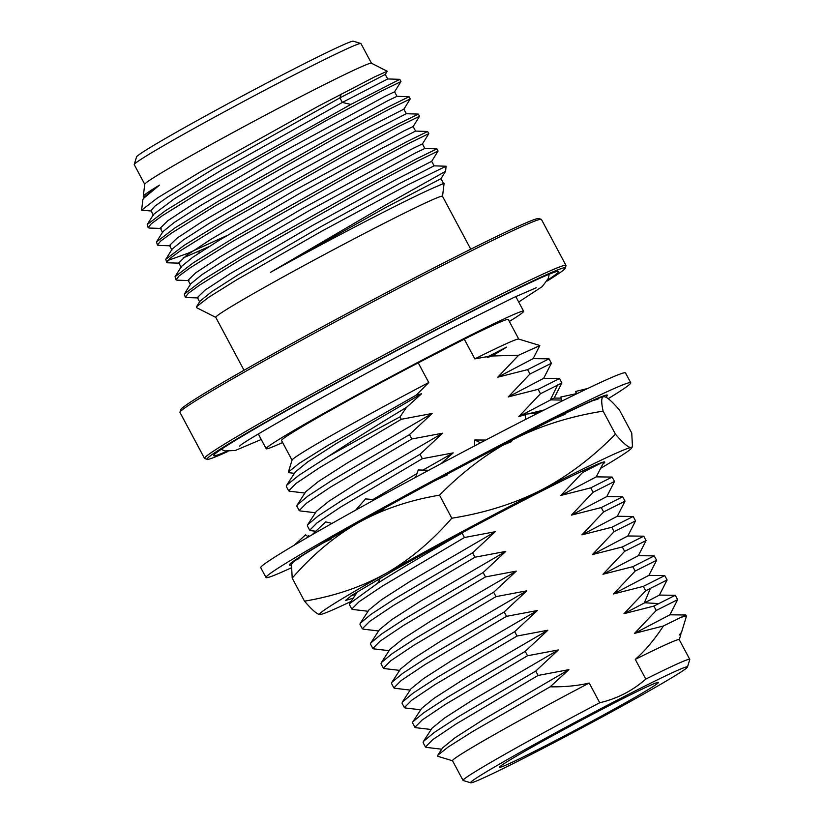 <?xml version="1.0" encoding="UTF-8"?>
<svg xmlns="http://www.w3.org/2000/svg" width="824" height="824" viewBox="0 0 824 824"><rect width="100%" height="100%" fill="white"/><g stroke="black" fill="none" stroke-linecap="round" stroke-linejoin="round"><path stroke-width="1.24" d="M547.157 281.025A203.013 6.695 151.9 0 0 548.722 280.057A203.013 6.695 151.9 0 0 565.223 268.181L565.995 265.668A204.877 6.757 151.9 0 0 565.985 265.421L541.43 219.442A204.877 6.757 151.9 0 0 541.234 219.297L538.711 218.535A203.013 6.695 151.9 0 0 393.862 288.699A203.013 6.695 151.9 0 0 197.245 397.807A203.013 6.695 151.9 0 0 180.744 409.672L179.972 412.185A204.877 6.757 151.9 0 0 179.982 412.433L204.527 458.412A204.877 6.757 151.9 0 0 204.733 458.556L207.257 459.318A203.013 6.695 151.9 0 0 227.98 451.449M541.234 219.297A204.877 6.757 151.9 0 0 395.046 290.11A204.877 6.757 151.9 0 0 196.627 400.207A204.877 6.757 151.9 0 0 179.972 412.185M565.985 265.421A204.877 6.757 151.9 0 0 422.527 334.554A204.877 6.757 151.9 0 0 221.182 446.186A204.877 6.757 151.9 0 0 204.527 458.412M565.223 268.181A203.013 6.695 151.9 0 0 425.946 334.925A203.013 6.695 151.9 0 0 223.551 447.061A203.013 6.695 151.9 0 0 207.257 459.318M226.796 451.325A195.566 6.448 151.9 0 1 213.622 455.672A195.566 6.448 151.9 0 1 229.515 444.002A195.566 6.448 -28.1 0 1 421.713 337.438A195.566 6.448 -28.1 0 1 558.641 271.446A195.566 6.448 -28.1 0 1 547.713 279.975M516.679 296.156A159.248 5.253 -28.1 0 1 515.855 296.681M257.5 434.536A159.248 5.253 151.9 0 0 258.396 434.145M282.611 442.519A145.93 4.81 151.9 0 1 266.173 448.709A145.93 4.81 151.9 0 1 278.038 440.006A145.93 4.81 -28.1 0 1 421.445 360.49A145.93 4.81 -28.1 0 1 523.631 311.245A145.93 4.81 -28.1 0 1 511.766 319.959A145.93 4.81 151.9 0 1 509.345 321.463M292.026 460.153L281.54 440.51A128.513 4.244 -28.1 0 1 418.232 362.838L464.293 339.179A128.513 4.244 -28.1 0 1 508.264 319.444L518.76 339.097M288.997 472.698L288.4 472.08L292.057 460.06A128.513 4.244 -28.1 0 1 428.758 382.542L418.232 362.838M288.4 472.08L299.236 463.325L327.715 445.537L416.233 395.129L428.758 382.542M416.233 395.129L421.6 393.779L406.572 407.293C377.351 424.957 351.003 441.479 327.55 456.877L299.03 475.221L286.618 485.315L286.33 486.459L288.668 490.836L295.971 483.472L319.671 467.61L401.309 419.282L432.126 413.483L409.497 434.608L332.34 480.124L307.867 496.11L297.134 505.019L296.846 506.163L299.194 510.54L306.487 503.176L330.197 487.314L411.835 438.986L442.642 433.187L420.013 454.312L342.856 499.828L318.383 515.814L307.661 524.723L307.373 525.866L309.711 530.244L317.013 522.88L340.714 507.018L422.352 458.69L453.169 452.891L440.953 463.727M286.618 485.315L295.291 471.998L307.785 461.852L336.357 443.518L421.6 393.779M422.352 458.69L420.013 454.312M411.835 438.986L409.497 434.608M401.309 419.282L400.021 416.862L406.572 407.293M488.385 356.432L506.595 347.12L492.052 356.009L487.231 357.503L488.385 356.432L474.82 358.883L464.293 339.179M492.052 356.009L518.667 355.216L539.792 345.617M525.146 414.678L518.79 416.614L540.482 393.718L538.134 389.33L508.274 396.911L529.956 374.014L527.618 369.626L497.748 377.207L518.667 355.216M544.283 409.93L527.721 413.947M426.317 747.389L425.452 746.997L432.744 739.633L456.455 723.771L538.093 675.443L568.9 669.644L550.154 686.814C564.821 687.02 577.83 685.753 589.201 683.044L599.728 702.748C617.125 698.69 632.482 690.8 645.789 679.089L635.273 659.385C645.038 650.867 654.411 639.743 663.402 625.983L634.531 633.368L656.213 610.471L653.875 606.083L624.005 613.664L645.697 590.767L643.348 586.379L613.489 593.96L635.17 571.063L632.832 566.675L602.962 574.256L624.654 551.349L622.305 546.971L592.446 554.552L614.127 531.645L611.789 527.267L581.919 534.848L603.611 511.941L601.263 507.563L571.403 515.144L593.084 492.237L590.746 487.859L560.876 495.44L582.568 472.533L581.878 471.246M538.093 675.443L535.744 671.066L458.597 716.581L434.114 732.567L423.392 741.476L423.103 742.62L425.452 746.997M415.79 727.685L414.925 727.293L422.228 719.929L445.928 704.067L527.566 655.739L558.384 649.94L535.744 671.066M527.566 655.739L525.228 651.362L448.071 696.877L423.598 712.863L412.876 721.773L412.587 722.916L414.925 727.293M405.274 707.981L404.409 707.589L411.701 700.225L435.412 684.363L517.05 636.035L547.857 630.236L525.228 651.362M517.05 636.035L514.701 631.658L437.554 677.174L413.071 693.149L402.349 702.069L402.061 703.212L404.409 707.589M394.748 688.277L393.882 687.886L401.185 680.521L424.885 664.659L506.523 616.331L537.341 610.533L514.701 631.658M506.523 616.331L504.185 611.944L427.028 657.47L402.555 673.445L391.833 682.365L391.544 683.508L393.882 687.886M384.231 668.563L383.366 668.182L390.658 660.817L414.369 644.955L496.007 596.628L526.814 590.818L504.185 611.944M496.007 596.628L493.658 592.24L416.511 637.766L392.028 653.741L381.306 662.661L381.018 663.804L383.366 668.182M373.705 648.859L372.839 648.478L380.142 641.113L403.842 625.251L485.48 576.924L516.298 571.114L493.658 592.24M485.48 576.924L483.142 572.536L405.985 618.062L381.512 634.037L370.79 642.957L370.501 644.09L372.839 648.478M363.188 629.155L362.323 628.774L369.616 621.409L393.326 605.547L474.964 557.22L505.771 551.411L483.142 572.536M474.964 557.22L472.616 552.832L395.469 598.358L370.996 614.333L360.263 623.253L359.975 624.386L362.323 628.774M352.662 609.451L351.797 609.07L359.099 601.695L382.799 585.843L464.437 537.516L495.255 531.707L472.616 552.832M464.437 537.516L462.099 533.128C428.006 552.523 399.908 569.199 377.794 583.145L349.737 603.549L349.458 604.682L351.797 609.07M462.8 532.407L462.099 533.128M350.983 595.865L355.896 594.114M353.249 598.162L345.359 600.572L352.229 595.041L392.76 571.001A146.487 4.831 -28.1 0 1 527.36 498.417A146.487 4.831 -28.1 0 1 604.641 461.955A146.487 4.831 -28.1 0 1 602.725 464.231M582.568 472.533L602.478 462.346M560.876 495.44L596.257 476.859L612.139 477.065L590.746 487.859M593.084 492.237L614.508 481.453L612.15 477.065M614.508 481.453L606.783 496.573L571.403 515.144M603.611 511.941L625.035 501.157L622.697 496.779L601.263 507.563M625.035 501.157L617.31 516.267M581.919 534.848L617.3 516.267L633.192 516.473L611.789 527.267M614.127 531.645L635.541 520.892L633.213 516.483M592.446 554.552L627.826 535.971L635.551 520.881M624.654 551.349L646.078 540.565L643.74 536.187L622.305 546.971M646.078 540.565L638.342 555.685L602.962 574.256M635.17 571.063L656.594 560.269L654.235 555.881L632.832 566.675M648.869 575.389L656.584 560.31M613.489 593.96L648.859 575.379L664.752 575.585L643.348 586.379M645.697 590.767L667.121 579.972L664.752 575.585M624.005 613.664L659.385 595.082L667.121 579.983M659.385 595.082L675.289 595.289L653.875 606.083M656.213 610.471L677.637 599.687L669.912 614.807L634.531 633.368M677.905 618.773A145.93 4.81 -28.1 0 1 686.402 616.095L685.795 614.992L663.402 625.983M686.402 616.095A145.93 4.81 -28.1 0 1 686.413 616.27L681.52 632.348L679.223 635.026L680.758 634.511M679.275 639.712L680.84 634.562L679.223 635.026M635.273 659.385A128.513 4.244 -28.1 0 1 679.244 639.651L689.76 659.355A128.513 4.244 151.9 0 0 645.789 679.089M687.463 667.069A122.92 4.058 151.9 0 0 603.137 707.476A122.92 4.058 151.9 0 0 480.577 775.374A122.92 4.058 151.9 0 0 470.71 782.8A122.92 4.058 151.9 0 0 558.425 740.312A122.92 4.058 151.9 0 0 677.472 674.248A122.92 4.058 151.9 0 0 687.463 667.069L689.77 659.509A128.513 4.244 151.9 0 0 689.76 659.355M599.728 702.748A128.513 4.244 151.9 0 0 473.481 772.747A128.513 4.244 151.9 0 0 463.037 780.421A128.513 4.244 151.9 0 0 463.16 780.513L470.71 782.8M463.037 780.421L452.51 760.717A128.513 4.244 -28.1 0 1 589.201 683.044M651.166 687.762A90.074 2.977 151.9 0 0 658.386 682.324A90.074 2.977 151.9 0 0 594.042 713.502A90.074 2.977 151.9 0 0 506.894 761.86A90.074 2.977 151.9 0 0 499.571 767.123A90.074 2.977 151.9 0 0 561.278 737.562A90.074 2.977 151.9 0 0 651.166 687.762M550.154 686.814L472.492 731.619L448.102 747.069L437.75 755.289L437.853 756.319L452.541 760.779M437.75 755.289L442.591 747.862L455.085 737.727L483.657 719.383L568.9 669.644M423.392 741.476L432.064 728.159L444.569 718.023L473.131 699.679L558.384 649.94M412.876 721.773L421.548 708.455L434.042 698.309L462.614 679.975L547.857 630.236M402.349 702.069L411.022 688.751L423.526 678.605L452.088 660.271L537.341 610.533M391.833 682.365L400.505 669.047L412.999 658.901L441.571 640.567L526.814 590.818M381.306 662.661L389.979 649.343L402.483 639.197L431.045 620.863L516.298 571.114M370.79 642.957L379.462 629.639L391.956 619.494L420.528 601.149L505.771 551.411M360.263 623.253L368.936 609.925L381.44 599.79L410.002 581.445L495.255 531.707M518.79 416.614L554.171 398.033M540.482 393.718L561.865 382.995M561.906 382.933L559.537 378.535L538.134 389.33M508.274 396.911L543.644 378.329L559.537 378.535M529.956 374.014L551.369 363.26M543.655 378.35L551.38 363.24L549.041 358.842L527.618 369.626M497.748 377.207L533.128 358.625L549.011 358.831M474.82 358.883A128.513 4.244 -28.1 0 1 518.657 339.066L539.782 345.462M487.231 357.503L506.595 347.12M599.017 398.095A176.933 5.84 -28.1 0 1 603.848 396.653C606.577 396.612 611.779 401.072 619.452 410.043L631.75 433.074L632.471 446.659L631.029 447.556C628.31 447.597 623.109 443.137 615.435 434.166C592.209 457.794 567.427 476.447 541.059 490.126A176.933 5.84 151.9 0 0 385.591 573.617C361.571 586.966 334.544 596.143 304.499 601.159L292.201 578.118L291.48 564.533L292.407 563.06A176.933 5.84 -28.1 0 1 296.207 559.815M382.707 508.995L383.84 509.304L383.922 508.49A176.933 5.84 -28.1 0 1 435.237 480.567L447.69 474.665L447.566 473.81L433.991 481.113A180.291 5.943 -28.1 0 0 382.903 508.923L370.8 515.628A180.291 5.943 -28.1 0 0 329.6 538.999L321.03 544.015A180.291 5.943 -28.1 0 0 296.846 558.899L298.896 558.651L299.596 557.477A176.933 5.84 -28.1 0 1 323.945 542.501M329.198 539.195L331.207 539.009L331.67 537.99A176.933 5.84 -28.1 0 1 358.419 522.715A176.933 5.84 -28.1 0 1 373.107 514.485L383.84 509.304M447.587 473.954A176.933 5.84 -28.1 0 1 499.643 446.567L511.344 441.674L512.569 439.728L499.354 446.587M512.425 439.964L513.877 439.223A176.933 5.84 -28.1 0 1 555.191 418.376L564.852 414.369L566.479 412.628L556.468 417.572A180.291 5.943 -28.1 0 0 512.549 439.769M566.098 413.04A176.933 5.84 -28.1 0 1 592.26 400.866L597.905 399.135L599.965 397.199L594.598 399.537A180.291 5.943 -28.1 0 0 566.418 412.69M603.848 396.653A176.933 5.84 -28.1 0 1 604.054 396.653A176.933 5.84 -28.1 0 1 604.064 396.653L603.848 396.653C601.273 396.931 601.036 401.762 603.127 411.135C570.301 416.326 540.554 425.689 513.877 439.223M290.8 568.066A206.742 6.819 -28.1 0 1 266.018 577.521L260.755 567.674A206.742 6.819 -28.1 0 1 519.645 422.475A206.742 6.819 -28.1 0 1 625.498 372.922L630.751 382.769A206.742 6.819 -28.1 0 1 608.194 398.662M266.018 577.521A206.742 6.819 -28.1 0 1 524.909 432.322A206.742 6.819 -28.1 0 1 630.751 382.769M599.821 397.343A180.291 5.943 -28.1 0 1 607.422 395.232A180.291 5.943 -28.1 0 1 607.432 395.438L606.011 397.24M447.576 473.841A180.291 5.943 -28.1 0 1 499.663 446.423M296.3 559.177L293.282 561.36A180.291 5.943 -28.1 0 0 289.348 565.068A180.291 5.943 -28.1 0 0 290.285 565.182L291.191 565.14M607.432 395.438L606.938 394.881M576.697 393.584L575.523 391.472L576.532 393.625M587.687 388.495L575.523 391.472M577.521 393.409L560.763 397.034L561.896 401.092M525.578 419.437L525.104 414.194L538.34 412.927M480.505 442.797L474.696 439.985L485.727 440.057M474.634 445.877L474.696 439.985M615.435 434.166L603.127 411.135M600.634 468.32A176.933 5.84 151.9 0 0 631.555 448.143A176.933 5.84 151.9 0 0 631.029 447.556A176.933 5.84 151.9 0 0 541.059 490.126C514.382 503.649 484.636 513.012 451.81 518.214L439.511 495.173C459.905 474.5 481.34 457.67 503.794 444.702M451.81 518.214C431.395 541.646 409.322 560.124 385.591 573.617A176.933 5.84 151.9 0 0 319.897 614.549A176.933 5.84 151.9 0 0 320.103 614.539A176.933 5.84 151.9 0 0 351.158 601.386M307.702 536.517L308.67 535.579L308.856 536.651M309.237 536.434L308.67 535.579M289.77 564.213L290.285 565.182M304.499 601.159C312.214 610.151 317.415 614.611 320.103 614.539M298.896 558.651L296.382 559.681M292.201 578.118C312.615 554.676 334.688 536.208 358.419 522.715C382.439 509.366 409.466 500.189 439.511 495.173M331.207 539.009L323.997 542.48M294.25 545.21L305.57 534.838L308.289 536.98M311.956 534.858L325.696 521.87L331.99 523.425M370.8 515.628L373.54 514.3M355.608 510.18L365.557 498.922L374.673 499.622M415.584 477.333L418.262 469.958L428.665 470.298M350.591 527.133L353.105 525.558M373.045 499.498L416.954 473.543M422.918 470.113L453.169 452.891M310.576 530.635L309.711 530.244M307.661 524.723L316.334 511.405L328.827 501.27L357.4 482.926L442.642 433.187M300.06 510.932L299.194 510.54M297.134 505.019L305.807 491.701L318.311 481.556L346.873 463.222L432.126 413.483M289.533 491.228L288.668 490.836M327.55 456.877A145.93 4.81 -28.1 0 1 400.021 416.862M470.751 249.188L442.509 196.297A128.513 4.244 151.9 0 0 376.712 227.094A128.513 4.244 -28.1 0 0 215.775 317.353L244.028 370.254M442.529 196.339L444.115 183.299L434.928 187.233A135.466 4.47 151.9 0 0 374.611 216.733A135.466 4.47 151.9 0 0 270.56 272.291L386.662 204.383L445.568 171.34L446.083 166.232L408.045 184.772L322.163 230.957L235.88 280.294L208.163 297.639L196.555 306.713L196.565 307.651L215.806 317.394M436.875 148.866L424.824 148.475L415.389 152.986L310.246 210.048L228.598 257.582L202.065 274.588L190.715 283.827L184.349 294.065M434.114 165.84L399.856 183.371L319.691 227.331L238.012 274.876L211.428 291.912L200.005 301.182L196.565 306.713M444.023 183.247L434.928 187.233M185.276 297.196L188.428 293.251L199.521 285.156L242.194 258.592L365.032 189.118L418.036 160.835L438.09 151.039L436.885 148.856L416.172 159.032L363.868 186.945L246.098 253.421L202.776 280.047L184.329 294.065L185.276 297.196L186.482 297.557M424.854 148.475L422.424 143.922L413.123 148.341L303.098 208.153L220.348 256.614L195.731 272.806L188.078 280.232L190.529 284.774M431.704 161.298L396.437 179.333L312.512 225.457L229.762 273.908L205.094 290.12L197.348 297.588L199.779 302.151M440.984 178.674L384.623 208.07L270.56 272.291M177.057 280.181L175.996 279.82L179.148 275.875L190.241 267.779L232.924 241.216L355.752 171.742L408.766 143.458L428.81 133.663L422.434 143.922M208.719 246.788L183.185 257.902M428.81 133.663L427.604 131.48L406.912 141.646L354.588 169.569L236.849 236.025L193.516 262.65L175.059 276.689L175.996 279.82M167.705 262.805L166.716 262.444L169.868 258.499L180.961 250.403L223.644 223.829L346.471 154.366L399.486 126.082L419.529 116.287L418.334 114.103L406.273 113.712L403.863 109.159L410.239 98.952L409.054 96.717L388.351 106.893L336.038 134.817L218.308 201.252L174.976 227.888L156.498 241.926L157.435 245.068L160.587 241.123L171.68 233.017L214.364 206.453L337.191 136.99L390.205 108.706L410.228 98.962M418.334 114.103L397.642 124.259L345.318 152.193L227.558 218.648L184.236 245.284L165.778 259.313L166.716 262.444M167.684 260.528L188.13 253.205L226.899 235.592M143.314 198.553L159.526 185.091L144.324 196.936L142.882 199.593L141.594 210.223L157.415 197.976L199.841 172.195L318.095 106.317L374.58 76.9L387.228 71.235L385.302 74.428L339.931 97.86L342.362 102.423L350.828 104.442L399.774 79.341L387.713 78.95L342.362 102.423L222.645 169.456L174.42 198.769L153.542 214.405M409.054 96.727L396.993 96.326L387.568 100.837L282.478 157.878L200.819 205.413L174.276 222.428L162.884 231.688L156.498 241.926M406.273 113.712L371.954 131.263L291.748 175.265L210.079 222.799L183.525 239.825L172.154 249.075L165.778 259.313M427.615 131.48L415.553 131.088L381.213 148.65L301.028 192.641L219.359 240.175L192.816 257.201L181.373 266.554M350.828 104.442L209.038 183.876L165.706 210.501L147.218 224.54L148.155 227.692L151.307 223.747L162.4 215.641L205.083 189.077L327.911 119.614L380.925 91.33L400.938 81.607M149.226 228.042L148.155 227.692M159.526 185.091A135.466 4.47 151.9 0 0 143.283 196.267A135.466 4.47 151.9 0 0 143.304 196.37A135.466 4.47 151.9 0 0 143.325 196.4M143.283 196.267L144.746 184.246A128.513 4.244 -28.1 0 1 305.694 94.09A128.513 4.244 151.9 0 1 371.408 63.211L387.228 71.235M141.594 210.223L151.873 211.057M341.157 94.07L339.931 97.86L215.002 167.952L167.303 197.286L154.624 206.35L150.988 210.769M397.014 96.346L394.583 91.783L385.272 96.212L275.329 155.983L192.6 204.424L167.952 220.626L160.268 228.135M403.863 109.159L368.565 127.215L284.62 173.349L201.89 221.8L177.232 238.002L169.507 245.459L171.938 250.012M415.574 131.098L413.143 126.535L403.822 130.975L293.838 190.766L211.119 239.207L186.492 255.399L178.787 262.846L181.228 267.398M419.529 116.287L413.143 126.566M158.507 245.418L157.435 245.068M144.736 184.308L134.24 164.645A128.513 4.244 -28.1 0 1 134.23 164.491A128.513 4.244 -28.1 0 1 295.167 74.387A128.513 4.244 -28.1 0 1 360.84 43.487A128.513 4.244 -28.1 0 1 360.964 43.579L371.469 63.242M134.23 164.491L136.537 156.931A122.92 4.058 -28.1 0 1 290.47 70.751A122.92 4.058 -28.1 0 1 353.29 41.2L360.84 43.487M658.634 603.59L644.399 602.746L650.445 588.274M377.794 583.145L380.389 578.057M561.618 400.073L550.401 399.846L557.683 384.839M197.472 251.845L200.263 252.206M549.186 274.227L548.372 278.347L542.264 286.598L518.687 301.996M239.64 446.134L239.64 446.134C239.691 443.137 362.869 373.529 452.407 328.045L513.64 297.577L536.249 287.761M221.203 449.358L225.076 450.975L235.324 450.481L261.239 439.47M523.631 311.245L515.793 296.568M266.173 448.709L258.334 434.032M288.915 472.688L294.415 473.337M603.941 461.852L596.257 476.869M622.666 496.769L606.773 496.563M643.709 536.177L627.816 535.971M654.225 555.881L638.332 555.675M677.637 599.687L675.299 595.299M685.795 615.003L669.902 614.797M680.418 634.511L681.396 632.595M426.214 747.378L441.716 749.201M415.698 727.674L431.199 729.498M405.171 707.96L420.673 709.794M394.655 688.256L410.156 690.09M384.128 668.552L399.63 670.375M373.612 648.849L389.113 650.672M363.085 629.145L378.587 630.968M352.569 609.441L368.071 611.264M349.85 603.384L357.462 591.704M539.813 345.586L533.128 358.636M561.886 382.954L554.161 398.064L561.072 398.136M539.555 412.319L532.86 413.452M631.555 448.143L632.471 446.659M297.093 559.434L292.262 562.081M324.481 542.254L320.309 544.437M310.483 530.625L315.777 531.243M299.957 510.921L315.458 512.744M289.44 491.207L304.942 493.04M434.124 165.84L446.083 166.232M438.059 151.08L431.683 161.319L434.104 165.871M440.964 178.684L443.394 183.237M445.557 171.33L440.974 178.695M186.173 297.546L198.234 297.938M176.933 280.17L188.974 280.572M175.059 276.679L181.445 266.44M153.604 214.302L147.228 224.54M399.815 79.361L400.969 81.535M143.304 196.37L144.107 197.873M387.702 78.98L385.272 74.418M400.958 81.576L394.572 91.814M161.154 228.433L149.093 228.042M170.424 245.81L158.363 245.418M179.694 263.186L167.632 262.794M153.388 215.26L150.957 210.707M162.668 232.636L160.237 228.083"/></g></svg>
